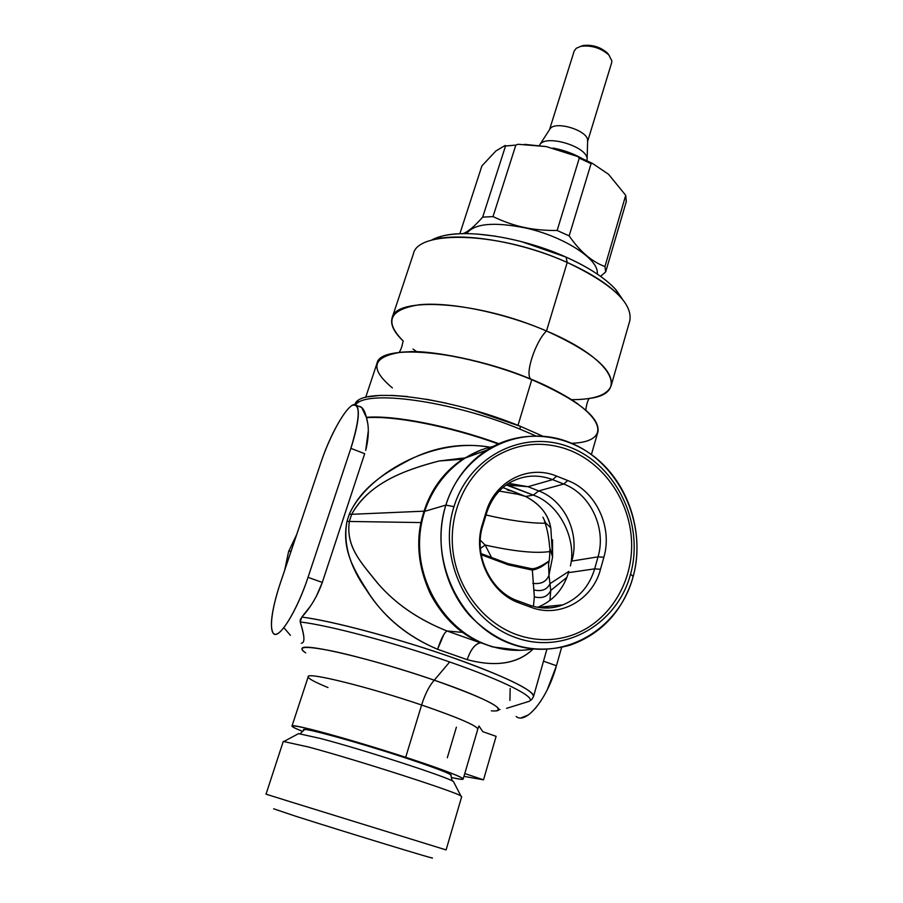 <?xml version="1.0" encoding="UTF-8"?>
<svg xmlns="http://www.w3.org/2000/svg" width="903" height="903" viewBox="0 0 903 903"><rect width="100%" height="100%" fill="white"/><g stroke="black" fill="none" stroke-linecap="round" stroke-linejoin="round"><path stroke-width="1.35" d="M633.161 576.532C644.336 535.445 630.26 488.117 598.915 460.53C567.603 432.943 521.539 427.966 486.898 450.078C469.221 461.58 456.275 477.811 448.057 498.772L445.868 505.093L453.972 506.673C437.481 558.122 467.156 620.824 515.861 637.653C564.33 655.239 617.438 624.176 630.576 574.094C644.449 524.169 617.178 466.095 571.102 447.707C525.275 428.586 469.763 454.965 453.972 506.673C437.481 558.099 467.144 620.801 515.827 637.642C564.285 655.239 617.404 624.233 630.576 574.094C644.449 524.146 617.167 466.083 571.08 447.685C525.23 428.586 469.718 455.033 453.972 506.673L445.868 505.093C434.298 542.229 443.813 586.6 469.887 615.733C499.336 645.6 532.714 655.42 570.03 645.182C599.75 634.595 620.169 613.769 631.287 582.706L633.161 576.532L630.576 574.094L633.161 576.532C647.812 523.661 618.984 462.246 570.199 442.718C521.674 422.412 462.708 450.236 445.868 505.093C428.259 559.657 459.796 626.264 511.504 644.053C562.975 662.655 619.244 629.639 633.161 576.532M520.196 650.318L492.507 646.898L481.671 643.049C459.469 633.409 442.278 616.839 430.099 593.35C418.461 567.095 415.854 541.777 422.265 517.374L426.035 505.488C433.643 485.679 446.127 470.068 463.51 458.645L480.667 450.145M480.599 642.586C434.953 623.431 408.822 565.797 422.265 517.374L423.925 511.572L445.868 505.093L423.925 511.572L425.877 505.906M567.75 480.531C595.912 491.097 612.832 527.205 603.87 557.23L600.495 569.285C592.628 599.953 559.747 618.476 530.998 607.29L519.518 603.08C490.182 593.124 472.28 555.097 482.36 524.35L486.074 512.103C494.946 480.904 528.819 464.3 556.632 476.118L567.75 480.531C595.867 491.051 612.844 527.16 603.87 557.23L598.034 556.858L603.87 557.23L600.495 569.285L594.671 568.856L600.495 569.285C592.661 599.897 559.792 618.487 530.998 607.29L529.948 605.292L530.998 607.29L519.518 603.08L517.43 600.687L519.518 603.08C490.239 593.158 472.269 555.142 482.36 524.35L482.857 525.444L482.36 524.35L486.074 512.103L486.559 513.22L486.074 512.103C494.912 480.96 528.774 464.289 556.632 476.118L552.647 479.64L556.632 476.118L567.75 480.531L563.732 484.031L567.75 480.531M485.656 513.841L486.559 513.22C491.029 499.438 498.817 489.212 509.947 482.541C523.661 475.068 537.895 474.098 552.647 479.64L563.732 484.031C590.46 494.009 606.59 528.3 598.034 556.858L594.671 568.856C589.377 586.318 578.767 598.328 562.829 604.875C553.652 608.272 544.204 608.87 534.474 606.647M509.947 482.541C523.661 475.068 537.895 474.098 552.647 479.64L527.984 486.706L538.73 490.916L563.732 484.031L538.73 490.916L527.984 486.706L552.647 479.64L563.732 484.031C590.46 494.009 606.59 528.3 598.034 556.858L594.671 568.856C589.377 586.318 578.767 598.328 562.829 604.875C552.275 608.972 541.315 609.107 529.948 605.292L528.853 604.886M529.948 605.292L518.503 601.093C490.78 592.278 473.003 554.803 482.857 525.444L486.559 513.22M598.034 556.858L571.791 561.079L598.034 556.858M538.73 490.916C564.612 500.488 580.166 533.549 571.791 561.079L572.028 560.221C579.884 532.826 564.319 500.397 538.73 490.916L533.278 495.092L506.944 484.809L527.984 486.706L506.256 484.956L533.278 495.092C560.244 504.393 576.814 540.208 570.403 565.944C576.814 540.208 560.244 504.393 533.278 495.092L525.681 496.492L518.649 494.505L525.681 496.492L502.948 487.564L512.927 491.379L507.43 490.092L512.927 491.379L525.681 496.492C539.892 503.851 548.256 514.281 550.751 527.792L545.717 522.972L542.917 517.171L545.728 522.984L550.751 527.792C548.618 514.789 540.265 504.348 525.681 496.492L533.278 495.092L538.73 490.916M594.671 568.856L568.495 572.649C563.337 589.411 553.087 600.958 537.714 607.301C553.087 600.958 563.337 589.411 568.495 572.649L594.671 568.856M508.671 483.319L527.984 486.706L508.671 483.319M548.369 606.308L546.044 608.08L548.369 606.308M486.028 514.981C509.653 520.512 529.384 523.266 545.209 523.243C529.384 523.266 509.653 520.512 486.028 514.981M485.171 545.04C514.202 551.473 535.75 553.641 549.825 551.541C535.75 553.641 514.202 551.473 485.171 545.04L480.396 548.46L485.171 545.04L491.525 557.49L485.171 545.04L480.294 540.231L485.171 545.04M507.565 563.483L508.412 564.894L481.186 554.713L508.412 564.894L532.341 570.109L534.339 596.883L533.425 606.376L534.339 596.883C542.353 598.768 547.816 596.635 550.74 590.46L548.979 575.222L550.74 590.46L549.995 600.247M480.994 553.55L507.926 563.619L508.412 564.894L532.341 570.109L533.854 589.896C541.586 591.826 547.004 589.715 550.119 583.575L568.845 571.396L550.119 583.575C547.139 589.67 541.721 591.77 533.854 589.896L534.339 596.883C542.353 598.768 547.816 596.635 550.74 590.46L566.926 577.344L550.74 590.46L549.95 600.461M550.853 528.266L552.58 557.049L548.979 575.222L548.527 563.969L548.979 575.222C546.473 581.656 541.078 584.365 532.804 583.349C541.111 584.41 546.507 581.69 548.979 575.222L552.58 557.049L549.645 547.252L552.58 557.049L552.523 539.791M549.137 560.887C540.321 567.028 534.068 569.556 530.4 568.461L532.341 570.109C538.019 569.059 543.606 566.012 549.126 560.966C543.629 565.989 538.041 569.037 532.341 570.109L530.4 568.461L507.926 563.619M499.257 491.085L518.254 494.347L499.257 491.085M551.27 388.493L550.503 387.94L551.27 388.493M440.878 354.01L439.942 354.032L440.878 354.01M571.543 399.668L571.351 399.668C594.332 399.69 607.606 395.006 611.173 385.637C613.622 369.959 592.063 351.741 546.507 330.972C503.456 312.528 449.604 301.647 419.319 304.751C389.216 309.469 383.865 321.581 403.269 341.063C393.911 332.236 390.198 324.493 392.128 317.822C395.649 296.906 473.161 300.767 539.644 328.139L546.507 330.972L567.219 262.446C521.37 241.733 461.952 231.958 433.756 239.6L442.244 236.067L431.318 240.254C438.723 235.999 449.852 233.798 464.729 233.629M477.394 234.069L495.961 236.236M521.302 241.564L566.057 257.118C579.929 263.315 591.713 269.929 601.398 276.961M615.236 288.994L622.664 299.48M588.858 398.516C630.001 393.708 613.532 359.101 546.507 330.972C535.332 341.526 524.519 374.79 530.919 379.147C524.519 374.79 535.332 341.526 546.507 330.972L567.219 262.446L566.057 257.118C589.027 267.514 605.676 278.429 616.015 289.852L622.664 299.491M442.244 236.067C468.646 228.899 523.616 237.907 566.057 257.118L567.219 262.446C592.018 273.643 609.954 285.359 621.016 297.561L616.015 289.852M392.128 317.822L413.439 253.732C417.829 230.367 495.137 231.699 560.481 259.556L567.219 262.446C611.941 283.756 632.8 303.182 629.809 320.712L611.173 385.637M365.647 397.455L377.002 363.299C379.892 344.167 457.55 349.845 524.846 376.867L531.788 379.666L517.983 425.358L531.788 379.666C577.954 400.029 600.01 417.378 597.967 431.702L591.409 454.525M417.051 351.91L412.976 349.043L417.051 351.91M578.947 404.792C576.103 402.14 554.103 388.188 530.919 379.147L531.596 379.587L530.919 379.147C487.767 360.568 428.474 349.743 407.885 351.843M392.387 387.906C369.113 368.571 372.059 356.674 401.248 352.215C430.934 349.427 486.886 360.952 531.788 379.666C602.549 408.585 617.449 441.759 571.599 443.294M471.874 409.736L520.557 426.397C448.125 396.394 359.089 386.145 354.879 404.612L358.119 400.842M368.063 396.857L380.355 395.367M391.371 395.322L407.704 396.541M426.34 399.205L446.782 403.302M520.557 426.397L542.703 436.138L520.557 426.397L519.767 429.038C451.308 400.763 365.997 389.328 355.624 404.781C365.997 389.328 451.308 400.763 519.767 429.038L520.557 426.397M535.66 435.844L519.767 429.038L535.66 435.844M367.656 423.123L366.46 417.717C393.889 415.459 449.22 426.182 498.185 443.926C449.22 426.182 393.889 415.459 366.46 417.717C369.169 426.6 368.909 437.492 365.692 450.405L368.311 430.776M316.129 596.781L322.303 582.424L364.688 453.69L350.861 448.362L308.025 577.344C297.019 611.218 278.564 640.52 273.338 633.432C269.523 627.1 271.453 611.545 279.129 586.758L320.915 462.596C331.615 430.042 351.019 398.404 356.606 405.47C359.992 410.323 358.423 423.53 351.922 445.077L350.861 448.362L364.688 453.69L322.303 582.424C317.506 595.89 310.677 607.437 301.839 617.076L310.316 606.285M531.912 699.328L529.26 701.292L531.935 699.306L533.526 696.563C535.547 691.145 501.086 674.327 447.583 655.86C394.193 637.405 331.672 620.903 301.839 617.076C331.898 620.779 398.031 638.387 451.895 657.361C505.996 676.832 533.21 689.903 533.526 696.563L543.493 661.165L556.44 665.771C547.602 698.482 526.065 724.917 516.155 716.497M546.846 649.392L543.493 661.165L546.846 649.392M447.019 630.983C418.416 619.56 395.288 603.644 377.646 583.236C361.922 563.495 345.589 547.083 349.326 521.46L346.989 521.313L349.326 521.46L351.673 514.304L424.049 511.166L351.673 514.304L349.326 521.46L421.08 522.566L349.326 521.46C345.781 547.116 360.703 562.005 378.549 584.23C396.045 604.231 418.868 619.819 447.019 630.983C444.152 632.755 441.003 638.861 437.594 649.28C408.698 637.157 386.112 619.04 369.846 594.919C355.33 571.836 341.052 551.067 346.989 521.313L349.337 514.168C361.877 486.48 385.92 472.382 409.725 459.695C435.212 446.748 461.975 442.583 490.024 447.199C430.945 436.623 366.133 475.949 349.337 514.168L346.989 521.313C343.005 543.064 349.405 565.831 366.178 589.591C382.962 616.241 406.768 636.141 437.594 649.28L467.19 659.653C470.756 649.291 475.192 643.692 480.486 642.857L447.019 630.983L462.844 632.427L447.019 630.983L480.486 642.857C475.204 643.771 470.779 649.37 467.19 659.653C495.691 667.283 517.69 663.739 533.176 648.997C518.006 663.739 496.007 667.294 467.19 659.653L437.594 649.28L444.028 634.12M566.079 579.444L566.463 577.717M558.686 606.285L559.013 605.247M464.356 458.103L439.084 461.004C403.709 470.316 369.316 482.924 351.673 514.304L349.337 514.168L351.673 514.304C368.458 483.342 405.199 469.673 439.118 460.993L464.481 458.035M462.415 458.16L439.118 460.993M480.768 450.1L463.51 458.645L486.898 450.078M492.507 646.898L481.671 643.049M284.693 570.143L288.588 551.575L296.658 534.621L288.588 551.575L291.217 550.796L288.588 551.575L284.693 570.143M303.961 730.166L304.074 729.545C306.727 728.202 357.836 742.311 401.654 756.646C431.307 766.399 447.832 772.539 451.218 775.09L450.969 775.666C453.001 774.514 436.555 768.171 401.654 756.646C352.576 740.573 297.358 725.741 303.961 730.166M405.695 757.301C372.013 746.318 332.338 734.647 310.666 729.274C289.163 724.138 286.477 724.849 302.618 731.396C295.45 728.552 291.895 726.768 291.985 726.046C290.202 722.874 351.843 739.659 405.695 757.301L421.611 705.006L405.695 757.301C457.516 774.119 478.105 783.691 451.376 777.449C458.905 779.154 462.833 779.684 463.171 779.041C462.325 777.009 444.931 770.338 410.989 759.028L405.695 757.301M496.639 710.717C504.303 707.873 483.523 697.692 434.264 680.185C429.309 685.727 425.087 694.001 421.611 705.006C458.272 717.637 476.998 725.696 477.789 729.184L464.785 773.544L477.789 729.184C477.292 725.978 460.304 718.517 426.837 706.789L421.611 705.006C368.447 686.89 306.896 671.776 308.092 676.652C307.968 678.435 314.594 682.07 327.97 687.533M478.951 725.967L482.789 731.656L478.951 725.967L478.003 728.484M464.785 773.544L483.523 779.831L496.119 736.34L482.789 731.656L496.119 736.34L483.523 779.831L464.785 773.544M464.04 776.377L483.523 779.831L464.04 776.377M447.301 757.775L456.387 727.186M506.606 708.347L529.26 701.292C536.913 697.669 504.574 681.043 449.694 661.978L434.264 680.185C374.395 659.382 304.142 642.767 302.166 648.241C301.263 649.189 302.449 650.736 305.722 652.88C296.41 646.367 305 645.713 331.491 650.894C357.69 656.323 399.216 668.13 434.264 680.185C429.309 685.727 425.087 694.001 421.611 705.006C370.411 687.567 310.418 672.588 308.363 676.313L291.985 726.046M529.26 701.292C536.913 697.669 504.574 681.043 449.694 661.978C395.469 642.947 328.929 625.282 300.202 621.964L301.839 617.076M283.858 627.675L290.427 635.328M301.275 643.207C305.112 643.105 304.762 636.028 300.202 621.964C302.539 629.459 303.803 635.148 303.972 639.064M300.202 621.964C328.929 625.282 395.469 642.947 449.694 661.978L434.264 680.185C487.688 698.459 512.351 712.569 491.334 710.83M537.025 684.248L540.863 670.523M498.682 709.656L500.036 709.521M547.195 689.915L556.44 665.771L561.61 647.451L556.44 665.771L543.493 661.165M540.874 701.021L535.366 708.415M528.368 714.95L521.099 717.874M509.913 700.412L510.161 688.47M300.71 618.668L300.067 620.959M308.025 577.344L322.303 582.424L308.025 577.344C298.238 607.03 282.662 634.075 275.641 634.278C268.462 634.956 270.911 610.913 280.19 583.519L320.915 462.596C329.708 436.386 344.066 409.928 352.249 405.357C360.647 403.054 360.184 417.389 350.861 448.362L308.025 577.344M356.606 405.47L361.663 407.467L366.37 417.333C364.631 410.109 362.103 406.44 358.773 406.327M498.772 443.666C449.559 425.776 393.798 414.974 366.37 417.333C393.798 414.974 449.559 425.776 498.772 443.666M516.697 634.651C483.365 622.709 457.347 588.7 452.922 550.751C448.486 512.791 465.914 474.944 495.115 456.76C517.25 443.621 540.536 440.878 564.985 448.554L570.29 450.495C605.913 464.887 631.174 503.761 631.649 544.385C632.202 584.975 607.516 623.251 571.249 635.452C555.277 640.712 538.933 641.051 522.239 636.434L516.697 634.651M533.12 648.997C517.882 651.661 502.734 650.363 487.688 645.126C447.222 630.96 417.841 585.957 419.59 540.208C421.08 494.472 452.877 455.01 492.993 446.5M597.335 274.117L597.323 272.209C596.985 257.863 562.264 235.988 525.343 227.94C493.738 221.641 474.143 223.538 466.546 233.629M600.563 276.363L605.687 271.882L626.321 201.448M462.878 233.651C467.81 232.015 474.414 226.506 482.676 217.126L493.015 216.596C504.359 221.98 515.139 225.671 525.365 227.669C534.553 229.622 545.141 230.558 557.14 230.491L569.161 235.886C579.94 251.519 591.86 261.735 604.942 266.543L605.687 271.882M604.942 266.543L625.711 195.319L608.566 174.302L592.47 163.409L577.807 156.558L579.286 158.138L591.081 163.646L592.47 163.409M569.161 235.886L591.081 163.646M557.14 230.491L579.286 158.138M493.015 216.596L515.85 145.09L518.04 144.277L546.213 146.579L577.807 156.558M482.676 217.126L505.533 146.015L505.206 145.439L495.871 150.97L481.909 165.881L459.864 233.742M546.213 146.579L524.541 144.356M586.973 160.621L587.097 158.883C587.266 146.568 545.852 134.084 539.87 144.627L539.373 145.473M587.582 141.41L587.605 140.315C587.729 130.28 554.894 120.381 549.983 128.971L549.713 129.377M587.605 141.466L611.67 62.679L611.873 60.873L608.791 54.914C600.766 47.961 591.488 45.082 580.934 46.301L576.238 48.277L574.184 51.076L549.521 129.682M609.186 55.343L607.437 53.063C600.439 46.979 592.323 44.461 583.101 45.534L580.369 46.425M273.632 808.795L295.304 816.098C343.648 831.584 443.091 861.902 431.566 857.692M290.89 801.943L446.105 849.915L461.681 796.672L460.936 795.983C456.354 792.01 356.617 759.875 308.578 747.018L283.26 741.442L266.024 794.166L290.89 801.943M297.674 734.105L298.554 733.631L320.204 738.417C362.408 749.355 448.972 777.483 453.464 781.58L453.927 782.472M625.723 196.041L626.287 201.866M505.533 146.015L515.85 145.09M562.829 604.875L537.928 607.335M548.527 563.969C549.746 560.278 549.995 549.114 549.769 549.442M549.645 547.263C548.911 537.296 547.173 528.548 544.441 521.008M399.939 352.339L399.51 351.786C401.022 349.563 402.185 346.086 402.998 341.357M588.914 398.9C587.514 401.135 586.51 404.657 585.9 409.477M558.483 606.342L558.822 605.27M439.084 461.004L462.675 459.187M477.789 729.184L463.171 779.041M625.711 195.319L626.332 201.685M592.368 163.364L577.864 156.58M553.087 148.036C566.068 150.598 577.356 155.113 586.961 161.592M549.983 128.971L539.87 144.627M587.627 140.62L587.119 159.255M583.101 45.534L580.934 46.301M607.437 53.063L608.791 54.914M304.672 729.511L300.056 733.778M450.755 774.729L452.143 780.858M453.464 781.58L460.936 795.983M298.554 733.631L284.253 741.295"/></g></svg>
